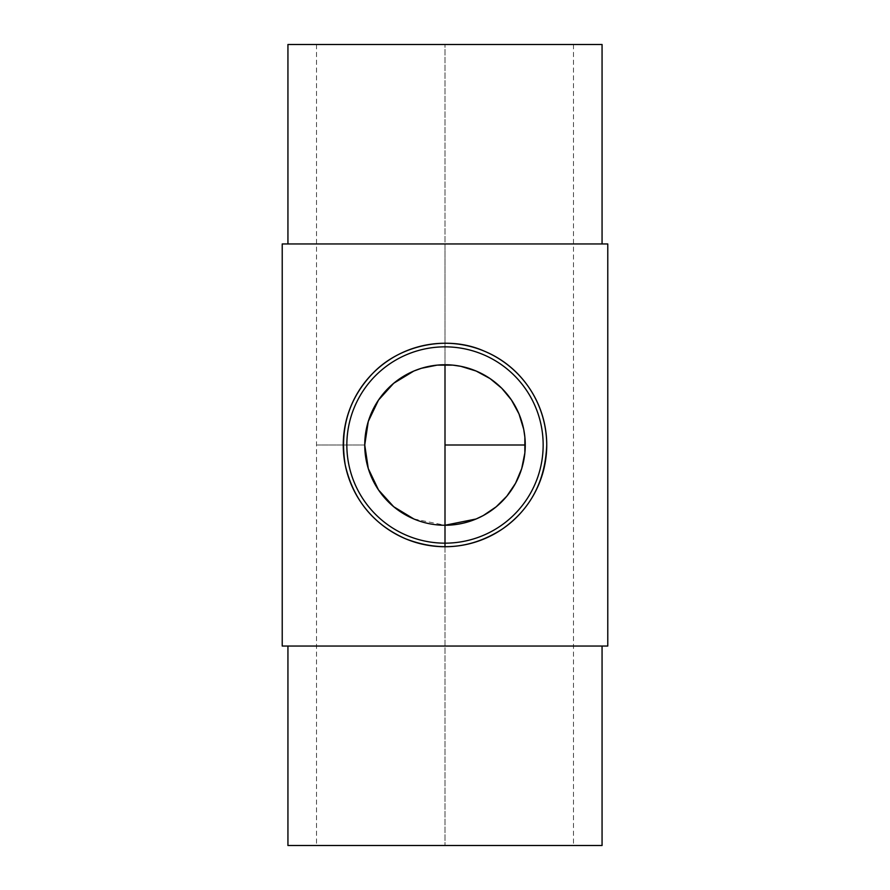 <?xml version="1.0" encoding="UTF-8"?>
<svg xmlns="http://www.w3.org/2000/svg" width="890" height="890" viewBox="0 0 890 890"><rect width="100%" height="100%" fill="white"/><g stroke="black" fill="none" stroke-linecap="round" stroke-linejoin="round"><path stroke-width="0.67" stroke-dasharray="4.45 3.34" d="M413.872 518.97L445 525.256L445 845.5L316.529 845.5L573.471 845.5L287.937 845.5M602.063 44.5L287.937 44.5M445 543.167A98.167 98.167 0 0 0 530.006 395.916A98.167 98.167 0 0 0 359.994 395.916A98.167 98.167 0 0 0 445 543.167M607.781 646.04L282.219 646.04M602.063 845.5L445 845.5L445 243.96L282.219 243.96M607.781 243.96L287.937 243.96L602.063 243.96L445 243.96L445 44.5L445 364.744M445 525.256L445 546.738M364.744 445C301.365 445 301.365 445 364.744 445M525.256 445A80.256 80.256 0 0 1 404.872 514.509A80.256 80.256 0 0 1 404.872 375.491A80.256 80.256 0 0 1 525.256 445L445 445M316.529 44.5L316.529 845.5M573.471 44.5L573.471 845.5"/><path stroke-width="1.33" d="M445 364.744L445 525.256A80.256 80.256 0 0 1 364.744 445A80.256 80.256 0 0 1 445 364.744A80.256 80.256 0 0 1 525.256 445A80.256 80.256 0 0 1 445 525.256L476.128 518.981L483.326 515.521L496.208 506.788L506.822 496.186L515.533 483.292L521.707 468.607L524.866 452.91L524.866 437.09L523.687 429.18L518.97 413.872L511.45 399.999L501.749 388.251L490.045 378.573L476.128 371.03L460.775 366.313L452.865 365.134L437.135 365.134L421.426 368.282L413.872 371.019L393.692 383.279L378.484 400.099L368.271 421.459L364.744 445L368.271 468.541L378.484 489.901L393.692 506.722L413.872 518.97M445 546.738A101.738 101.738 0 0 0 538.995 406.062A101.738 101.738 0 0 0 373.055 373.055A101.738 101.738 0 0 0 445 546.738L445 543.167A98.167 98.167 0 0 0 530.006 395.916A98.167 98.167 0 0 0 359.994 395.916A98.167 98.167 0 0 0 445 543.167L445 525.256M546.738 445C545.259 481.379 530.384 509.447 502.105 529.205C471.633 548.685 439.449 551.878 405.54 538.773C373.411 524.499 353.319 499.924 345.253 465.058C339.446 429.069 348.713 398.397 373.055 373.055C399.821 345.164 447.247 334.484 484.46 351.227C521.751 366.624 546.505 403.537 546.738 445M287.937 646.04L287.937 845.5L602.063 845.5L602.063 646.04M282.219 646.04L607.781 646.04L607.781 243.96L282.219 243.96L282.219 646.04M287.937 243.96L287.937 44.5L602.063 44.5L602.063 243.96M445 445L525.256 445"/></g></svg>
